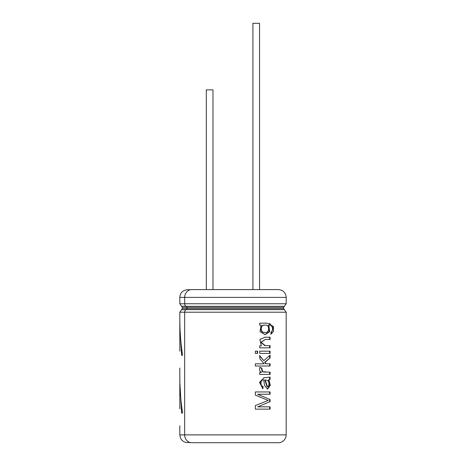<?xml version="1.0" encoding="UTF-8"?>
<svg xmlns="http://www.w3.org/2000/svg" width="466" height="466" viewBox="0 0 466 466"><rect width="100%" height="100%" fill="white"/><g stroke="black" fill="none" stroke-linecap="round" stroke-linejoin="round"><path stroke-width="0.7" d="M212.962 289.584L212.962 89.874L206.304 89.874L206.304 289.584M259.562 289.584L259.562 23.3L252.904 23.3L252.904 289.584M179.812 318.703L179.812 325.705L181.606 355.319L182.538 355.319C180.738 343.116 179.824 330.907 179.812 318.703M179.917 383.471L181.606 413.086L182.538 413.086C180.738 400.882 179.824 388.679 179.812 376.47L179.905 383.471M179.829 408.857L179.812 383.471M179.829 351.09L179.812 325.705M179.829 425.778L179.812 434.889L180.418 437.883C181.839 440.859 184.192 442.42 187.489 442.566L190.443 442.566M257.954 394.242L270.099 394.242L270.099 391.953L255.345 391.953L255.345 395.116L268.206 400.428L255.345 405.571L255.345 409.119L270.099 409.119L270.099 406.841L257.733 406.841L270.099 401.64L270.099 399.525L257.64 394.242L270.099 399.525M270.099 377.111L264.088 377.78L259.48 382.33L262.876 388.737L263.127 386.547C259.981 386.163 260.418 379.062 263.744 380L264.572 385.574L267.601 389.122L270.297 385.265L268.911 379.854L270.099 379.388L270.099 377.111M262.504 388.737L262.748 386.547C259.649 386.145 260.057 379.091 263.36 380L263.744 380M259.725 374.402L270.099 374.402L270.099 372.206L262.585 371.734L261.822 368.157L260.086 367.389C259.026 369.602 259.469 371.28 261.414 372.41L259.725 372.41L259.725 374.402M259.725 358.54L264.164 363.806L255.345 363.806L255.345 366.014L270.099 366.014L270.099 363.806L266.232 363.806L265.061 362.268L270.099 357.894L270.099 355.162L263.814 360.678L259.725 355.669L259.725 358.54M259.725 351.183L270.099 351.183L270.099 353.391L259.725 353.391L259.725 351.183M257.616 353.391L257.616 351.183L255.345 351.183L255.345 353.391L257.616 353.391M270.099 345.644L265.352 345.656L261.106 342.289L265.434 339.423L270.099 339.434L270.099 337.233L265.166 337.221L259.882 339.405L261.315 345.859L259.725 345.859L259.725 347.852L270.099 347.852L270.099 345.644L269.639 345.644L269.639 347.852M270.857 334.244L273.478 331.489L273.425 326.445L267.14 323.159L259.725 323.171L259.725 325.157L261.1 325.157L260.028 331.641L265.09 334.664L269.633 331.734L268.87 325.361C272.028 323.66 274.113 330.627 271.061 332.089L270.857 334.244M191.747 442.7L278.383 442.7L191.747 442.7A7.811 7.077 -90 0 1 184.664 434.889L184.664 312.203A2.732 2.476 -90 0 1 186.318 309.628A1.072 0.973 90 0 0 186.965 308.614L186.965 307.344A1.072 0.973 90 0 0 186.318 306.331A2.732 2.476 -90 0 1 184.664 303.756L184.664 297.395A7.811 7.077 -90 0 1 191.747 289.584L278.383 289.584L191.747 289.584M190.443 289.718L187.489 289.718L190.443 289.718M264.886 334.664L269.226 331.606L268.422 325.361L268.87 325.361M270.863 334.192L273.158 328.029L269.569 323.218M265.131 325.198C269.866 324.126 269.703 333.644 265.003 332.386C259.981 333.499 260.08 324.08 265.049 325.192L265.131 325.198M265.003 332.386L264.601 332.386C259.632 333.47 259.737 324.103 264.647 325.192L264.729 325.198M264.933 345.656L260.756 342.329L265.434 339.423M269.639 337.233L269.639 339.434L270.099 339.434M257.308 353.391L257.308 351.183L257.616 351.183M269.639 353.391L269.639 351.183M269.639 366.014L269.639 363.806M265.061 362.268L264.659 362.268L265.818 363.806L266.232 363.806M264.659 362.268L270.099 357.894M269.639 357.894L269.639 355.599M259.387 355.669L263.814 360.678M265.538 372.218L262.207 371.728L261.461 368.157L261.822 368.157M269.639 374.402L269.639 372.206L270.099 372.206M261.461 368.157L259.748 367.389M262.748 386.547L263.127 386.547M267.379 389.11L269.837 385.108L268.457 379.854L268.911 379.854M268.457 379.854L270.099 379.388M269.639 379.388L269.639 377.408M265.148 379.988L267.519 386.751L268.632 386.075C269.575 382.097 268.416 380.07 265.148 379.988L264.746 379.988L267.088 386.751L267.519 386.751M269.639 409.119L269.639 406.841M270.099 401.64L257.733 406.841M269.639 401.64L269.639 399.525M269.639 394.242L269.639 391.953M181.251 402.944L182.538 413.086M181.251 345.178L182.538 355.319M179.812 318.866L179.812 312.203L286.188 312.203L286.188 434.889L179.812 434.889M186.05 309.75L181.542 309.75L179.812 312.203M186.318 309.628L284.371 309.628L283.654 308.614L182.346 308.614L181.542 309.75M283.654 308.614L283.654 307.344L182.346 307.344L182.346 308.614M186.05 306.209L181.542 306.209L182.346 307.344M179.812 297.395L286.188 297.395L286.188 303.756L179.812 303.756L179.812 297.395C180.266 292.735 182.823 290.172 187.489 289.718M186.318 306.331L284.371 306.331L283.654 307.344M179.812 376.633L179.812 368.012M181.542 306.209L179.812 303.756M284.371 309.628L286.188 312.203M286.188 303.756L284.371 306.331M286.188 297.395C285.728 292.654 283.124 290.05 278.383 289.584M286.188 434.889C285.868 440.685 280.858 443.05 278.383 442.7M266.715 323.159L267.14 323.159M265.049 325.192L264.647 325.192M268.334 337.233L268.783 337.233M264.764 337.221L265.166 337.221M264.956 345.656L265.364 345.656M262.97 379.994L263.348 379.994M264.35 377.786L264.752 377.786M263.698 377.786L264.088 377.786"/></g></svg>
